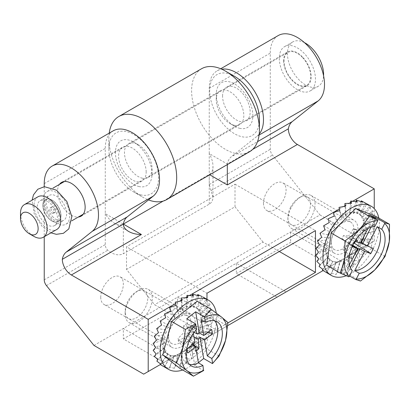 <?xml version="1.0" encoding="UTF-8"?>
<svg xmlns="http://www.w3.org/2000/svg" width="410" height="410" viewBox="0 0 410 410"><rect width="100%" height="100%" fill="white"/><g stroke="black" fill="none" stroke-linecap="round" stroke-linejoin="round"><path stroke-width="0.31" stroke-dasharray="2.05 1.54" d="M113.206 130.826A38.361 22.145 -120 0 0 105.262 148.389L105.262 213.636L123.343 224.08C120.822 225.438 117.808 225.141 114.303 223.183C110.797 221.092 107.784 217.91 105.262 213.636L105.262 244.591C105.257 246.63 106.087 248.501 107.758 250.208C113.396 254.779 118.587 255.953 123.343 253.739L209.238 204.149C211.678 202.663 212.923 200.321 212.98 197.123L209.238 184.561L209.238 153.612C211.678 157.927 212.923 162.129 212.98 166.209C212.923 170.227 211.678 172.989 209.238 174.491L163.129 201.11M100.742 297.158A15.985 9.23 120 0 0 104.053 304.476A15.985 9.23 120 0 0 120.033 295.246A15.985 9.23 120 0 0 120.033 276.791A15.985 9.23 120 0 0 107.717 281.07A15.985 9.23 120 0 0 100.742 297.158M168.551 336.308A15.985 9.23 120 0 0 171.862 343.621A15.985 9.23 120 0 0 187.841 334.396A15.985 9.23 120 0 0 187.841 315.941A15.985 9.23 120 0 0 175.526 320.22A15.985 9.23 120 0 0 168.551 336.308M263.481 203.201A15.985 9.23 120 0 0 266.792 210.514A15.985 9.23 120 0 0 282.777 201.289A15.985 9.23 120 0 0 282.777 182.834A15.985 9.23 120 0 0 270.462 187.114A15.985 9.23 120 0 0 263.481 203.201M331.29 242.346A15.985 9.23 120 0 0 334.601 249.664A15.985 9.23 120 0 0 350.586 240.439A15.985 9.23 120 0 0 350.586 221.984A15.985 9.23 120 0 0 338.27 226.264A15.985 9.23 120 0 0 331.29 242.346M222.574 96.058A19.501 11.26 60 0 1 226.612 87.13A19.501 11.26 60 0 1 246.108 98.39A19.501 11.26 60 0 1 246.108 120.904A19.501 11.26 60 0 1 231.081 115.681A19.501 11.26 60 0 1 222.574 96.058M283.602 60.823A19.501 11.26 -120 0 0 292.11 80.447A19.501 11.26 -120 0 0 307.136 85.669A19.501 11.26 -120 0 0 311.175 76.747A19.501 11.26 -120 0 0 302.662 57.123A19.501 11.26 -120 0 0 287.641 51.896A19.501 11.26 -120 0 0 283.602 60.823M227.319 164.605L227.319 164.051A25.574 14.765 60 0 1 231.219 156.851L257.521 141.665M331.29 265.839L290.608 242.351L236.36 273.67L277.047 297.158L374.238 241.044L374.238 208.613M143.684 374.151L173.071 357.187L123.343 328.477L177.591 297.158L227.319 325.868L286.088 291.935L236.36 263.23L290.608 231.906L340.336 260.616M278.211 35.562A38.361 22.145 -120 0 0 270.262 53.126L270.262 149.327A6.391 3.69 -120 0 0 272.486 155.103L319.99 214.942L290.608 231.906L290.608 242.351M177.591 307.597L123.343 338.916L164.031 362.409L218.279 331.085L177.591 307.597L177.591 297.158L236.36 263.23L236.36 273.67M218.279 331.085L227.319 325.868M173.071 357.187L164.031 362.409M93.962 345.44L123.343 328.477L123.343 338.916M252.632 149.435L227.319 164.051L209.238 153.612L209.238 88.36A38.361 22.145 60 0 1 217.182 70.802A38.361 22.145 60 0 1 221.738 69.198M259.202 134.096A38.361 22.145 60 0 1 257.137 136.146L231.219 156.851M146.175 172.01A19.501 11.26 -120 0 0 137.663 152.387A19.501 11.26 -120 0 0 122.636 147.159A19.501 11.26 -120 0 0 122.636 169.678A19.501 11.26 -120 0 0 142.137 180.933A19.501 11.26 -120 0 0 146.175 172.01M319.99 214.942L369.717 243.653M59.45 184.377A19.501 11.26 -120 0 0 61.608 204.913A19.501 11.26 -120 0 0 78.31 217.044M44.234 186.693L44.234 236.719M175.577 303.538L179.662 301.181M181.292 300.238L185.761 297.66M186.847 297.035L189.553 295.472M339.408 208.951L343.754 206.445M345.02 205.712L349.305 203.237M350.601 202.494L352.815 201.213M227.919 322.916L206.973 335.006L154.56 304.743L126.511 269.411L126.511 246.789L206.973 293.247M206.973 299.305L206.973 335.006M160.346 364.531L227.786 325.596M323.085 270.574L374.238 241.044M279.307 251.489L263.051 242.105L154.56 304.743M263.051 242.105L235.002 206.773L126.511 269.411M235.002 206.773L235.002 184.151L126.511 246.789M235.002 184.151L315.469 230.61M109.219 133.132A47.95 27.685 -120 0 0 108.881 138.472A47.95 27.685 -120 0 0 142.782 197.195A47.95 27.685 -120 0 0 148.471 199.926M140.451 194.786A35.163 20.3 -120 0 0 158.193 172.179A35.163 20.3 -120 0 0 131.482 133.368A35.163 20.3 -120 0 0 108.881 148.912A35.163 20.3 -120 0 0 133.742 191.972A35.163 20.3 -120 0 0 140.451 194.786M234.551 76.352A35.163 20.3 -120 0 0 209.92 94.751A35.163 20.3 -120 0 0 241.259 136.581A35.163 20.3 -120 0 0 259.417 119.418M201.535 68.757A47.95 27.685 -120 0 0 196.246 113.155A47.95 27.685 -120 0 0 234.658 153.263A47.95 27.685 -120 0 0 249.485 151.808M138.683 186.473A25.892 14.95 -120 0 0 152.048 173.835A25.892 14.95 -120 0 0 133.742 142.126A25.892 14.95 -120 0 0 115.605 155.672A25.892 14.95 -120 0 0 138.683 186.473M141.983 178.135A19.501 11.26 -120 0 0 148.01 177.54A19.501 11.26 -120 0 0 152.048 168.618A19.501 11.26 -120 0 0 138.262 144.735A19.501 11.26 -120 0 0 128.514 143.766A19.501 11.26 -120 0 0 126.362 161.822A19.501 11.26 -120 0 0 141.983 178.135M233.751 125.152A19.501 11.26 -120 0 0 239.778 124.558A19.501 11.26 -120 0 0 239.778 102.044A19.501 11.26 -120 0 0 220.283 90.784A19.501 11.26 -120 0 0 216.244 99.712A19.501 11.26 -120 0 0 230.03 123.594A19.501 11.26 -120 0 0 233.751 125.152M239.491 128.274A25.892 14.95 -120 0 0 252.555 111.628A25.892 14.95 -120 0 0 232.885 83.051A25.892 14.95 -120 0 0 216.244 94.495A25.892 14.95 -120 0 0 234.551 126.203A25.892 14.95 -120 0 0 239.491 128.274M20.5 213.246A18.86 10.891 -120 0 0 28.633 232.121A18.86 10.891 -120 0 0 33.835 236.344M43.429 221.641A14.386 8.302 -120 0 0 54.591 225.572A14.386 8.302 -120 0 0 54.591 208.962A14.386 8.302 -120 0 0 40.206 200.659A14.386 8.302 -120 0 0 43.429 221.641M37.966 196.785A18.86 10.891 -120 0 0 42.199 224.29A18.86 10.891 -120 0 0 56.826 229.446M61.638 196.718A18.86 10.891 60 0 1 65.867 224.229A18.86 10.891 60 0 1 47.006 213.338A18.86 10.891 60 0 1 47.012 191.562A18.86 10.891 60 0 1 61.638 196.718M52.47 216.418A14.386 8.302 -120 0 0 63.632 220.354A14.386 8.302 -120 0 0 63.632 203.744A14.386 8.302 -120 0 0 49.246 195.437A14.386 8.302 -120 0 0 52.47 216.418M302.59 57.605A18.86 10.891 -120 0 0 287.958 52.449A18.86 10.891 -120 0 0 292.186 79.96A18.86 10.891 -120 0 0 306.818 85.116A18.86 10.891 -120 0 0 302.59 57.605M304.451 42.625A25.574 14.765 -120 0 0 292.74 41.938A25.574 14.765 -120 0 0 298.475 79.243A25.574 14.765 -120 0 0 318.309 86.233A25.574 14.765 -120 0 0 323.577 75.748M290.336 83.942A25.574 14.765 -120 0 0 310.175 90.933A25.574 14.765 -120 0 0 310.175 61.403A25.574 14.765 -120 0 0 284.601 46.637A25.574 14.765 -120 0 0 290.336 83.942M56.483 222.133A12.787 7.38 60 0 1 44.792 212.693A12.787 7.38 60 0 1 45.572 199.403A12.787 7.38 60 0 1 58.358 206.789A12.787 7.38 60 0 1 58.358 221.554A12.787 7.38 60 0 1 56.483 222.133M44.131 211.181A12.787 7.38 -120 0 0 58.312 221.579A12.787 7.38 -120 0 0 58.358 206.789A12.787 7.38 -120 0 0 45.525 199.434A12.787 7.38 -120 0 0 44.131 211.181M44.044 211.232A12.787 7.38 -120 0 0 58.312 221.579A12.787 7.38 -120 0 0 58.266 206.84A12.787 7.38 -120 0 0 45.525 199.434A12.787 7.38 -120 0 0 44.044 211.232M56.395 222.184A12.787 7.38 60 0 1 44.7 212.744A12.787 7.38 60 0 1 45.479 199.46A12.787 7.38 60 0 1 58.266 206.84A12.787 7.38 60 0 1 58.266 221.605A12.787 7.38 60 0 1 56.395 222.184M53.049 213.42A3.198 1.845 60 0 1 50.128 211.058A3.198 1.845 60 0 1 50.322 207.737A3.198 1.845 60 0 1 53.515 209.582A3.198 1.845 60 0 1 53.515 213.272A3.198 1.845 60 0 1 53.049 213.42M54.407 212.636A3.198 1.845 60 0 1 51.481 210.274A3.198 1.845 60 0 1 51.675 206.953A3.198 1.845 60 0 1 54.873 208.798A3.198 1.845 60 0 1 54.873 212.493A3.198 1.845 60 0 1 54.407 212.636M352.779 245.247L349.207 242.992L353.799 243.284M361.072 241.936L352.108 237.313L355.014 229.595L366.371 231.291L365.008 234.233M369 214.958L355.865 240.675L357.638 240.67L363.772 230.282L366.371 231.291M371.04 227.232L375.422 218.663M354.312 247.179L345.738 241.644L342.837 249.362L349.556 258.105L354.312 247.179L353.927 246.507M353.753 256.26L352.159 259.115L349.556 258.105M352.159 259.115L344.569 250.033L342.837 249.362M355.865 240.675L360.436 243.186M367.919 228.534L370.256 223.968L374.776 226.576M370.256 223.968A25.574 14.765 120 0 0 348.618 241.915A25.574 14.765 120 0 0 347.782 267.95L349.392 264.804M347.782 267.95L352.303 270.559M353.133 246.02L339.992 271.743L348.777 276.811M375.698 216.28L371.199 248.568L346.686 273.065L326.667 265.28M385.005 256.537L371.199 248.568M360.492 281.034L346.686 273.065M339.992 271.743L346.927 274.439L349.551 275.95M333.94 224.854L338.214 223.122L337.43 220.134L333.796 224.285L333.94 224.854L328.133 218.781M333.34 212.559L337.517 220.58L341.991 219.35L339.787 210.494M337.517 220.58L337.43 220.134M338.214 223.122L334.242 216.039M365.684 224.07L374.637 217.438L371.132 211.893L363.465 220.124L365.684 224.07L363.655 224.511L363.086 220.211L363.465 220.124M316.848 261.37L326.186 254.103L325.796 253.447L327.185 257.034L327.718 257.557L328.62 256.209L325.796 253.447M328.62 256.209L320.128 264.696M344.2 259.873L343.354 261.939L339.475 261.237L343.462 259.74L344.2 259.873L343.073 269.765L347.69 270.185L348.966 265.875L353.538 265.849L354.64 260.704L352.139 253.646L351.334 256.993L353.538 265.849M346.25 275.756A39.954 23.068 120 0 0 346.317 275.73A39.954 23.068 120 0 0 378.83 218.089M368.903 206.86L370.604 207.024L365.592 203.129L359.662 214.102L362.942 216.992L361.553 216.787L361.938 216.664L364.705 220.139L373.197 211.652L368.903 206.86L361.938 216.664M362.942 216.992L370.604 207.024M348.966 265.875L348.244 257.198L347.362 259.94L343.462 259.74M347.362 259.94L347.69 270.185M343.457 259.653L347.501 257.147L348.244 257.198M345.046 206.245L345.456 214.353L345.343 213.994L341.299 216.588L337.394 220.067M339.019 207.388L341.412 217.028L345.963 216.403L345.348 214.082M345.963 216.403L345.635 206.158M365.833 228.621L374.853 224.126L372.172 218.007L364.183 224.321L365.833 228.621L363.46 229.272L363.655 224.511M353.292 212.062L357.382 213.574L356.485 212.539L353.128 211.873L355.947 201.607M344.569 250.033L349.207 242.992M326.38 272.599L332.858 261.575L326.365 272.588M317.417 240.89L326.575 240.04L329.686 237.585L328.195 234.161L328.348 234.802L319.995 233.264M329.686 237.585L321.696 237.308M351.334 256.993L347.485 257.07L351.411 253.667L352.139 253.646M350.519 203.222L349.474 212.677L349.346 212.395L345.343 213.994M345.456 214.353L349.971 214.409L349.33 212.498M349.971 214.409L351.529 203.227M359.847 254.477L355.716 249.372L355.111 253.221L359.083 260.304L359.847 254.477L364.09 253.79L364.362 247.476L368.334 246.6L367.985 239.999L371.629 239.035L370.563 232.373L373.833 231.435L371.978 224.931L364.049 229.077L365.141 233.592L373.833 231.435M355.716 249.372L354.957 249.403L358.145 244.683L360.682 239.578L362.507 234.351L363.46 229.272M364.362 247.476L358.817 244.56L358.514 248.793L354.957 249.403M358.514 248.793L364.09 253.79M360.682 242.699L355.89 240.485L352.108 237.313M323.618 225.787L330.834 229.667L334.811 227.55L333.848 224.332L330.66 229.052L328.123 234.156M349.474 212.677L353.835 213.451L353.097 211.975L349.346 212.395M356.485 212.539L359.406 214.071L361.553 216.787M364.705 220.139L363.009 220.288L361.62 216.7M355.111 253.221L351.375 253.6L355.009 249.449M339.475 261.237L335.677 261.862L332.274 261.298L329.399 259.663L327.185 257.034M326.186 254.103L327.641 252.273L325.151 249.224L325.719 253.523M325.151 249.224L325.268 244.498L326.298 239.384L328.195 234.161M354.804 240.911A19.178 11.075 -60 0 1 334.811 253.477A19.178 11.075 -60 0 1 334.811 231.332A19.178 11.075 -60 0 1 353.994 220.257A19.178 11.075 -60 0 1 354.804 240.911M371.132 211.893L373.197 211.652M357.638 240.67L348.638 235.965L343.406 235.632L354.932 241.346M326.652 272.399L330.896 274.346L331.664 273.101L336.364 262.164L335.944 262.774L332.32 261.196M332.92 261.677L332.274 261.298M335.944 262.774L330.896 274.346M316.002 248.327L325.607 245.144L325.268 244.498M315.813 255.256L325.473 249.905L327.493 247.722L325.345 244.462M327.493 247.722L318.473 252.217M290.531 207.398A15.985 9.23 -60 0 1 299.197 197.717A15.985 9.23 -60 0 1 310.498 204.241A15.985 9.23 -60 0 1 299.197 223.819A15.985 9.23 -60 0 1 287.897 217.295A15.985 9.23 -60 0 1 290.531 207.398M311.856 216.116A19.178 11.075 -60 0 1 291.869 228.683A19.178 11.075 -60 0 1 287.897 219.903A19.178 11.075 -60 0 1 291.054 208.029A19.178 11.075 -60 0 1 301.458 196.41A19.178 11.075 -60 0 1 311.046 195.462A19.178 11.075 -60 0 1 311.856 216.116M352.257 246.348L351.595 246.051L354.132 241.08M351.595 246.051L341.955 238.471L343.406 235.632M355.89 240.485L355.373 241.495M363.772 230.282L353.276 228.918L355.014 229.595M353.276 228.918L348.638 235.965M341.955 238.471L345.738 241.644M346.927 274.439L350.365 267.699M373.377 248.562L366.32 245.303M358.817 244.56L358.145 244.683M328.348 234.802L331.926 232.444L324.992 229.749M326.575 240.04L326.298 239.384M325.607 245.144L328.184 242.756L326.375 239.363M328.184 242.756L319.492 244.908M341.412 217.028L341.299 216.588M361.072 201.52L356.736 212.549L360.467 214.768L366.96 203.76L366.335 203.391M334.811 227.55L329.235 222.553M336.364 262.164L335.677 261.862M341.991 219.35L341.32 216.664M331.926 232.444L330.721 229.077M319.077 266.403L327.718 257.557M339.49 262.892L336.113 274.526L337.22 272.214L340.177 261.549L339.49 262.892L335.708 261.759M367.985 239.999L361.307 239.425L361.4 243.904L358.084 244.657M361.4 243.904L368.334 246.6M325.473 249.905L325.068 249.28M327.641 252.273L318.688 258.91M353.835 213.451L357.212 201.817M360.467 214.768L359.344 214.169M330.834 229.667L330.66 229.052M337.22 272.214L341.796 273.121L343.073 269.765M340.177 261.549L339.459 261.339M343.354 261.939L341.796 273.121M331.664 273.101L336.113 274.526M361.307 239.425L360.682 239.578M370.563 232.373L363.075 234.187L363.639 238.758L360.61 239.573M363.639 238.758L371.629 239.035M322.393 270.134L330.383 259.356L327.252 256.947M329.994 260.119L329.399 259.663M354.64 260.704L359.083 260.304M371.978 224.931L374.853 224.126M372.172 218.007L374.637 217.438M365.592 203.129L366.96 203.76M359.662 214.102L359.406 214.071M357.382 213.574L362.43 201.997M364.049 229.077L363.537 229.236M363.075 234.187L362.507 234.351M365.141 233.592L362.43 234.371M364.183 224.321L363.737 224.454M332.858 261.575L329.461 259.566M330.383 259.356L322.721 269.319M193.95 336.923L188.805 334.027L194.391 328.313L208.024 332.315M194.15 332.402L188.005 329.353L185.848 324.146L194.924 325.894L195.965 330.111M186.765 318.78L190.394 339.952L192.213 337.978L191.588 328.512L194.924 325.894M193.469 343.657L184.357 337.522L186.514 342.724L195.519 351.416L194.227 346.178M193.146 343.349L191.152 344.349L194.781 365.52L203.565 370.594M196.328 350.781L195.519 351.416M193.935 344.994L188.738 340.976L186.514 342.724M190.394 339.952L194.904 342.478M193.361 333.509L192.187 326.657L196.708 329.266M192.003 344.856L191.152 344.349M197.277 301.283L214.128 314.567L205.292 348.023L179.606 368.2M227.929 322.537L214.128 314.567M219.099 355.993L205.292 348.023M194.781 365.52L198.373 362.701M214.589 320.774A25.574 14.765 120 0 0 212.529 319.118A25.574 14.765 120 0 0 201.084 319.667M162.775 339.982L165.261 337.62L163.39 334.247L162.427 339.342L162.775 339.982L153.135 343.565M154.334 336.195L163.6 334.924L166.619 332.469L158.48 332.628M163.6 334.924L163.39 334.247M165.261 337.62L156.482 340.203M192.254 295.743L189.891 306.05L194.038 307.428L198.804 295.805M163.118 366.258L169.038 368.457L169.883 367.017L174.358 368.349L175.506 365.848L178.145 355.285L177.417 356.761L173.614 355.706L174.281 356.09L173.799 356.833L170.145 355.332L173.584 355.808M169.883 367.017L174.281 356.09M177.417 356.761L174.358 368.349M196.569 337.62L196.323 341.909L192.813 342.55L195.903 337.753L196.569 337.62L202.335 340.126L206.25 339.229L205.784 332.597L209.361 331.634L208.162 324.981L200.567 327.221L201.223 331.792L209.361 331.634M194.038 307.428L193.177 306.316L189.891 306.05M182.716 369.994A39.954 23.068 120 0 0 206.686 349.12A39.954 23.068 120 0 0 216.275 313.055M186.796 297.619L186.027 306.854L185.899 306.562L181.881 308.34L177.848 311.103L173.983 314.731L174.107 315.254L178.555 313.927L177.873 311.18M181.343 300.878L181.994 308.72L186.524 308.648L185.889 306.659M186.524 308.648L187.744 297.598M205.784 332.597L198.937 332.454L199.106 336.958L195.903 337.753M199.106 336.958L206.25 339.229M195.836 337.732L198.317 332.607L198.937 332.454M160.161 321.05L167.603 324.52L167.48 323.92L165.004 329.045L163.313 334.268M156.712 328.579L165.235 329.691L168.736 327.303L167.48 323.92M168.736 327.303L161.591 325.033M197.451 295.379L193.412 306.342L197.215 308.438L203.468 297.291M186.027 306.854L190.424 307.5L193.484 295.912M173.614 355.706L177.422 355.091L178.145 355.285M188.738 340.976L188.805 334.027M185.335 353.44L185.996 363.47L187.257 358.996L186.212 350.581L185.335 353.44L181.435 353.22L185.474 350.545L189.333 346.921L192.813 342.55M156.851 361.123L166.132 350.786L163.252 348.085L163.662 348.736L154.421 356.31M166.132 350.786L157.763 359.57M201.223 331.792L198.245 332.607L200.008 327.385L200.567 327.221M164.533 313.937L170.606 319.636L170.509 319.098L167.418 323.9M167.603 324.52L171.513 322.352L170.509 319.098M171.513 322.352L165.676 317.75M209.361 317.612L201.392 322.157L202.581 326.642L211.36 324.059L209.361 317.612L212.16 316.843L209.331 310.806L211.724 310.288L208.075 304.866L210.079 304.691L205.646 300.053L207.286 300.294L202.156 296.573L196.441 307.71L199.808 310.483L207.286 300.294M201.392 322.157L200.813 322.352L200.936 317.612L200.141 313.486L198.537 310.124L196.195 307.664L193.177 306.316M209.331 310.806L201.371 317.483L203.124 321.732L200.813 322.352M203.124 321.732L212.16 316.843M211.739 329.522L193.986 325.976L188.005 329.353M153.166 350.371L162.796 344.656L164.717 342.529L162.509 339.295L162.38 344.041L163.18 348.162M170.606 319.636L174.834 317.827L174.024 314.788L170.458 319.057M190.424 307.5L189.707 305.947L185.899 306.562M202.581 326.642L199.926 327.405L200.895 322.311M181.435 353.22L177.422 355.091M170.145 355.332L167.126 353.989L164.784 351.529L163.252 348.085M195.006 320.343A19.178 11.075 -60 0 1 187.944 341.074A19.178 11.075 -60 0 1 172.072 347.434A19.178 11.075 -60 0 1 172.072 325.289A19.178 11.075 -60 0 1 191.25 314.214A19.178 11.075 -60 0 1 195.006 320.343M192.213 337.978L183.557 332.848L177.971 338.558L187.047 348.92M187.257 358.996L191.813 358.904L192.864 353.62L190.066 346.891L189.287 350.335L185.448 350.468M186.212 350.581L185.474 350.545M189.287 350.335L191.813 358.904M160.346 364.603L167.726 354.435L167.126 353.989M164.753 366.596L170.755 355.803L167.183 353.891M170.627 355.824L164.369 366.97M125.332 313.46A15.985 9.23 -60 0 1 125.152 311.252A15.985 9.23 -60 0 1 136.453 291.674A15.985 9.23 -60 0 1 147.733 297.44A15.985 9.23 -60 0 1 137.796 316.909A15.985 9.23 -60 0 1 125.332 313.46M152.059 295.548A19.178 11.075 -60 0 1 145.002 316.279A19.178 11.075 -60 0 1 129.124 322.639A19.178 11.075 -60 0 1 125.368 316.515A19.178 11.075 -60 0 1 125.152 313.86A19.178 11.075 -60 0 1 138.713 290.372A19.178 11.075 -60 0 1 148.302 289.419A19.178 11.075 -60 0 1 152.059 295.548M187.749 353.01L178.376 340.894L177.971 338.558M193.986 325.976L194.391 328.313M191.588 328.512L183.624 325.894L185.848 324.146M183.624 325.894L183.557 332.848M178.376 340.894L184.357 337.522M192.187 326.657A25.574 14.765 120 0 0 186.955 363.414A25.574 14.765 120 0 0 189.42 364.367M201.371 317.483L200.936 317.612M163.662 348.736L165.015 346.983L156.113 353.973M165.327 352.041L164.784 351.529M167.726 354.435L168.033 353.779L164.851 351.437M168.033 353.779L160.556 363.967M165.235 329.691L165.004 329.045M175.239 302.18L177.96 311.559L182.506 310.821L181.84 300.791M164.717 342.529L155.682 347.419M190.066 346.891L189.333 346.921M166.619 332.469L165.076 329.045M165.015 346.983L162.462 343.98M193.002 346.435L197.282 353.164L197.968 347.239L193.566 342.504L193.002 346.435L189.297 346.86M208.075 304.866L200.51 313.404L202.827 317.279L200.859 317.673M202.827 317.279L211.724 310.288M170.755 355.803L170.104 355.434M173.799 356.833L169.038 368.457M174.834 317.827L170.56 311.098M182.506 310.821L181.886 308.433M177.96 311.559L177.848 311.103M162.796 344.656L162.38 344.041M197.968 347.239L202.166 346.511L202.335 340.126M193.566 342.504L192.864 342.591M196.323 341.909L202.166 346.511M192.864 353.62L197.282 353.164M200.51 313.404L200.141 313.486M205.646 300.053L198.845 310.098L201.705 313.476L200.07 313.563M201.705 313.476L210.079 304.691M175.506 365.848L180.092 366.663L181.384 363.132L182.178 353.425L181.317 355.613L177.433 354.993M182.178 353.425L181.44 353.307M181.384 363.132L185.996 363.47M208.162 324.981L211.36 324.059M181.994 308.72L181.881 308.34M178.555 313.927L176.028 305.358M197.215 308.438L196.139 307.761M198.845 310.098L198.537 310.124M199.808 310.483L198.471 310.211M169.632 307.556L174.107 315.254M181.317 355.613L180.092 366.663M123.343 224.08L123.343 253.739M209.238 204.149L209.238 174.491L209.715 174.768M257.137 136.146L259.099 135.013M46.453 285.601L107.758 250.208M211.181 190.496L272.486 155.103M209.238 184.561L270.262 149.327M44.234 279.825L105.262 244.591M44.234 183.624L105.262 148.389M209.238 88.36L270.262 53.126M187.841 315.941L120.033 276.791M171.862 343.621L104.053 304.476M350.586 221.984L282.777 182.834M334.601 249.664L266.792 210.514M246.108 120.904L307.136 85.669M226.612 87.13L287.641 51.896M128.643 231.46L114.303 223.183M217.182 70.802L220.713 68.757M81.108 216.167L142.137 180.933M61.608 182.394L122.636 147.159M212.98 166.209L212.98 197.123M133.742 191.972L142.782 197.195M108.881 148.912L108.881 138.472M220.283 90.784L128.514 143.766M239.778 124.558L148.01 177.54M230.03 123.594L234.551 126.203M216.244 99.712L216.244 94.495M138.262 144.735L133.742 142.126M152.048 168.618L152.048 173.835M65.867 224.229L71.74 220.841M83.261 214.184L306.818 85.116M47.012 191.562L52.88 188.175M64.401 181.522L287.958 52.449M292.74 41.938L284.601 46.637M318.309 86.233L310.175 90.933M54.591 225.572L63.632 220.354M40.206 200.659L49.246 195.437M58.312 221.579L56.155 221.154C52.244 219.355 48.903 215.383 46.135 209.243C44.639 202.289 44.439 199.019 45.525 199.434C44.013 198.952 50.322 198.763 55.955 208.136C61.341 217.905 57.933 223.132 58.312 221.579M50.958 232.839L41.948 226.228L34.215 213.866L32.098 200.172M51.675 206.953L50.322 207.737M54.873 212.493L53.515 213.272M291.869 228.683L334.811 253.477M311.046 195.462L353.994 220.257M287.897 217.295L287.897 219.903M299.197 197.717L301.458 196.41M352.585 245.646L342.657 239.02M372.034 247.942L362.184 243.043M212.529 319.118L217.049 321.727M129.124 322.639L172.072 347.434M148.302 289.419L191.25 314.214M125.152 311.252L125.152 313.86M136.453 291.674L138.713 290.372M186.955 363.414L191.475 366.022"/><path stroke-width="0.61" d="M163.129 201.11L123.343 224.08L141.424 234.52C136.468 234.474 132.204 233.454 128.643 231.46C125.188 229.4 123.425 226.94 123.343 224.08A25.574 14.765 -120 0 1 127.243 216.88L153.166 196.175A38.361 22.145 -120 0 0 150.711 151.536A38.361 22.145 -120 0 0 113.206 130.826L52.178 166.06A38.361 22.145 -120 0 0 44.234 183.624L44.234 186.693M209.715 174.768L227.319 184.93L227.319 164.605M277.047 297.158L286.088 291.935M221.738 69.198A38.361 22.145 60 0 1 255.538 92.947A38.361 22.145 60 0 1 259.202 134.096M374.238 208.613L374.238 188.846L297.388 144.474A12.787 7.38 60 0 1 288.348 128.817A25.574 14.765 60 0 1 292.248 121.616L318.165 100.911A38.361 22.145 -120 0 0 315.71 56.272A38.361 22.145 -120 0 0 278.211 35.562L220.713 68.757M78.31 217.044A19.501 11.26 -120 0 0 81.108 216.167A19.501 11.26 -120 0 0 85.147 207.245A19.501 11.26 -120 0 0 76.634 187.621A19.501 11.26 -120 0 0 61.608 182.394A19.501 11.26 -120 0 0 59.45 184.377M44.234 236.719L44.234 279.825A6.391 3.69 -120 0 0 46.453 285.601L93.962 345.44L143.684 374.151L148.21 371.542L148.21 319.344L71.355 274.972A12.787 7.38 60 0 1 62.315 259.315A25.574 14.765 60 0 1 66.215 252.114L92.137 231.409A38.361 22.145 -120 0 0 89.682 186.77A38.361 22.145 -120 0 0 52.178 166.06M252.632 149.435L288.348 128.817M148.21 319.344L175.577 303.538M179.662 301.181L181.292 300.238M185.761 297.66L186.847 297.035M189.553 295.472L339.408 208.951M343.754 206.445L345.02 205.712M349.305 203.237L350.601 202.494M352.815 201.213L374.238 188.846M227.919 322.916L315.469 272.368L315.469 230.61L206.973 293.247L206.973 299.305M148.21 371.542L160.346 364.531M227.786 325.596L323.085 270.574M62.315 259.315L123.343 224.08M315.469 272.368L279.307 251.489M148.471 199.926A47.95 27.685 -120 0 0 151.931 201.023A47.95 27.685 -120 0 0 166.757 199.567A47.95 27.685 -120 0 0 166.757 144.202A47.95 27.685 -120 0 0 118.808 116.522A47.95 27.685 -120 0 0 109.219 133.132M166.757 199.567L249.485 151.808A47.95 27.685 -120 0 0 259.417 129.857L259.417 119.418A35.163 20.3 -120 0 0 234.551 76.352L225.51 71.135A47.95 27.685 -120 0 0 201.535 68.757L118.808 116.522M259.417 129.857A47.95 27.685 -120 0 0 225.51 71.135M29.315 233.736L33.835 236.344A18.86 10.891 -120 0 0 43.265 237.277A18.86 10.891 -120 0 0 43.265 215.501A18.86 10.891 -120 0 0 24.405 204.61A18.86 10.891 -120 0 0 20.5 213.246L20.5 218.463A12.469 7.195 -120 0 0 25.876 230.943A12.469 7.195 -120 0 0 29.315 233.736A12.469 7.195 -120 0 0 38.13 228.647A12.469 7.195 -120 0 0 29.315 213.374A12.469 7.195 -120 0 0 20.5 218.463M43.265 237.277L56.826 229.446A18.86 10.891 -120 0 0 56.826 207.67A18.86 10.891 -120 0 0 37.966 196.785L24.405 204.61M323.577 75.748A25.574 14.765 -120 0 0 304.451 42.625M350.365 267.699L360.067 248.716L358.289 248.726L352.779 245.247M360.067 248.716L364.536 251.427L354.717 270.646L359.237 273.255A25.574 14.765 -60 0 0 380.875 255.307A25.574 14.765 -60 0 0 381.71 229.272L384.683 223.45L384.718 222.722L375.934 217.654L369 214.958L377.784 220.026L369.482 216.47L355.68 208.5L375.698 216.28L389.5 224.249L389.269 241.557L385.005 256.537L374.766 269.949L360.492 281.034L355.711 279.507L349.551 275.95M354.717 270.646A25.574 14.765 120 0 0 376.354 252.698A25.574 14.765 120 0 0 377.19 226.663L367.37 245.882L373.377 248.562L370.835 253.534L364.536 251.427M370.835 253.534L354.44 243.325L353.799 243.284M365.008 234.233L361.615 242.213L361.072 241.936M361.615 242.213L362.799 243.371L371.04 227.232M375.422 218.663L375.934 217.654M358.289 248.726L353.753 256.26M340.474 273.25L344.738 258.274L344.969 240.967L331.167 232.998L326.667 265.28L340.474 273.25L348.777 276.811L349.325 276.386L352.303 270.559A25.574 14.765 -60 0 1 353.138 244.524A25.574 14.765 -60 0 1 374.776 226.576L377.748 220.749L377.784 220.026M354.932 241.346L360.436 243.186L367.919 228.534M349.392 264.804L357.602 248.732L352.585 245.646M331.167 232.998L355.68 208.5M344.969 240.967L359.247 229.882L369.482 216.47M389.5 224.249L384.718 222.722M377.748 220.749A31.965 18.455 120 0 0 359.247 229.882A31.965 18.455 120 0 0 344.738 258.274A31.965 18.455 120 0 0 349.325 276.386M355.711 279.507L356.259 279.082A31.965 18.455 120 0 0 374.766 269.949A31.965 18.455 120 0 0 389.269 241.557A31.965 18.455 120 0 0 384.683 223.45M377.19 226.663L381.71 229.272M378.83 218.089A39.954 23.068 120 0 0 371.163 206.179L361.333 200.859L362.43 201.997L356.316 200.157L357.212 201.817L350.76 201.049L351.529 203.227L344.907 203.493L345.635 206.158L339.019 207.388L339.787 210.494L333.34 212.559L334.242 216.039L328.133 218.781L329.235 222.553L323.618 225.787L324.992 229.749L319.995 233.264L321.696 237.308L317.417 240.89L319.492 244.908L316.002 248.327L318.473 252.217L315.813 255.256L318.688 258.91L316.848 261.37L320.128 264.696L319.077 266.403L322.721 269.319L322.393 270.134L331.203 275.387A39.954 23.068 120 0 0 346.25 275.756M371.163 206.179A39.954 23.068 120 0 0 331.203 229.246A39.954 23.068 120 0 0 331.203 275.387M344.907 203.493L345.046 206.245M350.76 201.049L350.519 203.222M355.373 241.495L354.44 243.325M357.602 248.732L352.257 246.348M356.259 279.082L359.237 273.255M367.37 245.882L362.799 243.371M366.32 245.303L360.682 242.699M361.333 200.859L361.072 201.52M356.316 200.157L355.947 201.607M198.373 362.701L203.678 358.535L200.049 337.358L198.23 339.331L193.95 336.923M200.049 337.358L204.585 340.054L207.296 355.875L211.816 358.483A25.574 14.765 -60 0 0 217.049 321.727A25.574 14.765 -60 0 0 205.605 322.275L204.446 316.858L195.662 311.79L186.765 318.78L195.544 323.849L185.392 329.425L171.59 321.455L197.277 301.283L211.078 309.253L221.523 317.058L227.929 322.537L225.531 340.428L219.099 355.993L212.462 363.603L203.678 358.535M205.605 322.275L201.084 319.667L203.801 335.488L211.739 329.522L212.441 333.612L204.585 340.054M212.441 333.612L208.024 332.315M195.965 330.111L196.677 332.992L197.312 333.971L194.15 332.402M197.312 333.971L199.296 332.961L195.662 311.79M194.227 346.178L193.469 343.657M198.23 339.331L198.855 348.797L196.328 350.781M198.855 348.797L193.935 344.994M189.42 364.367A25.574 14.765 120 0 0 198.399 362.865L202.919 365.474A25.574 14.765 -60 0 1 191.475 366.022A25.574 14.765 -60 0 1 196.708 329.266L195.544 323.849M198.399 362.865L195.683 347.039L187.749 353.01L187.047 348.92L194.904 342.478L193.361 333.509M195.683 347.039L192.003 344.856M202.919 365.474L203.565 370.594L193.412 376.17L179.606 368.2L162.755 354.916L171.59 321.455M193.412 376.17L187.001 370.691L176.556 362.886L162.755 354.916M176.556 362.886L182.993 347.321L185.392 329.425M211.078 309.253L204.446 316.858M195.888 324.469A31.965 18.455 120 0 0 182.993 347.321A31.965 18.455 120 0 0 187.001 370.691A31.965 18.455 120 0 0 203.744 370.271M212.462 363.603L212.641 363.28A31.965 18.455 120 0 0 225.531 340.428A31.965 18.455 120 0 0 221.523 317.058A31.965 18.455 120 0 0 204.785 317.483M207.296 355.875A25.574 14.765 120 0 0 214.589 320.774M202.156 296.573L197.743 294.575L198.804 295.805L192.613 294.16L193.484 295.912L186.991 295.328L187.744 297.598L181.112 298.044L181.84 300.791L175.239 302.18L176.028 305.358L169.632 307.556L170.56 311.098L164.533 313.937L165.676 317.75L160.161 321.05L161.591 325.033L156.712 328.579L158.48 332.628L154.334 336.195L156.482 340.203L153.135 343.565L155.682 347.419L153.166 350.371L156.113 353.973L154.421 356.31L157.763 359.57L156.851 361.123L160.556 363.967L160.346 364.603L168.464 369.343A39.954 23.068 120 0 0 182.716 369.994M192.613 294.16L192.254 295.743M216.275 313.055A39.954 23.068 120 0 0 208.418 300.135A39.954 23.068 120 0 0 168.464 323.208A39.954 23.068 120 0 0 168.464 369.343M186.991 295.328L186.796 297.619M197.743 294.575L197.451 295.379M181.112 298.044L181.343 300.878M212.641 363.28L211.816 358.483M203.801 335.488L199.296 332.961M259.099 135.013L318.165 100.911M257.521 141.665L292.248 121.616M227.319 184.93L297.388 144.474M71.355 274.972L141.424 234.52M66.215 252.114L127.243 216.88M92.137 231.409L153.166 196.175M71.74 220.841L83.261 214.184M52.88 188.175L64.401 181.522M32.098 200.172L33.471 194.847L37.822 189.225L44.382 186.678L56.59 190.23L66.917 201.551L71.817 216.629L68.824 228.893L63.391 233.316L56.39 234.32L50.958 232.839M203.073 297.05L208.418 300.135"/></g></svg>
